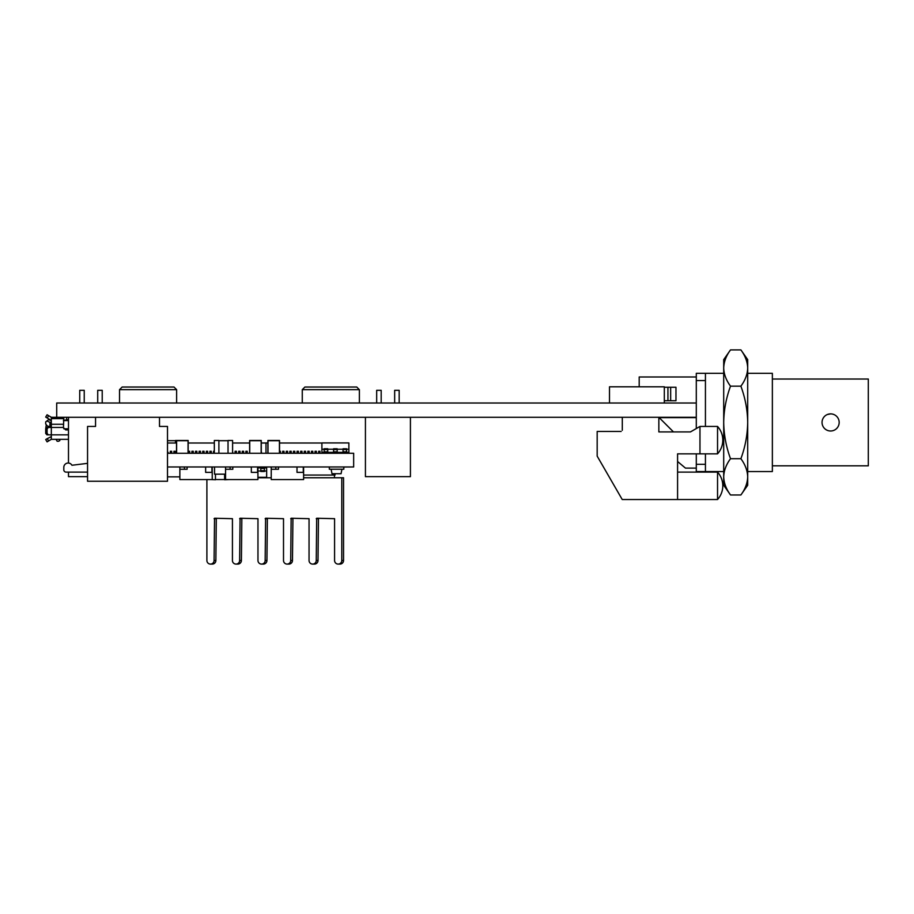 <?xml version="1.0" encoding="UTF-8"?>
<svg xmlns="http://www.w3.org/2000/svg" width="914" height="914" viewBox="0 0 914 914"><rect width="100%" height="100%" fill="white"/><g stroke="black" fill="none" stroke-linecap="round" stroke-linejoin="round"><path stroke-width="1.37" d="M696.297 428.552L696.297 403.017L56.714 403.017L56.714 417.298L51.321 417.298L56.714 417.298L51.321 417.298L47.094 414.762L45.7 417.07L47.242 417.995L48.636 415.687M696.297 417.298L56.714 417.298M677.582 461.501L685.466 468.117L677.582 461.501M696.297 403.017L696.297 373.323L723.705 373.323M730.514 494.965L723.705 485.254L723.705 476.834C723.911 470.596 726.184 464.552 730.514 458.702C726.196 447.06 723.922 434.973 723.705 422.439L723.705 476.834C723.911 483.049 726.184 489.104 730.514 494.965L740.888 494.965C745.218 489.127 747.481 483.083 747.698 476.834C747.481 470.619 745.218 464.575 740.888 458.702L730.514 458.702M723.705 422.439L723.705 359.625L730.514 349.902C726.184 355.74 723.911 361.784 723.705 368.034C723.911 374.249 726.184 380.293 730.514 386.165C726.162 397.967 723.899 410.055 723.705 422.439M740.888 349.902C745.218 355.774 747.481 361.818 747.698 368.034L747.698 359.625L740.888 349.902L730.514 349.902M740.888 386.165C745.241 397.967 747.503 410.055 747.698 422.439L747.698 368.034C747.481 374.283 745.218 380.327 740.888 386.165L730.514 386.165M740.888 494.965L747.698 485.254L747.698 422.439C747.469 434.973 745.207 447.06 740.888 458.702M696.297 417.641L659.188 417.641M830.609 413.871A8.569 8.569 0 0 0 822.04 422.439A8.569 8.569 0 0 0 830.609 430.997A8.569 8.569 0 0 0 839.178 422.439A8.569 8.569 0 0 0 830.609 413.871L827.33 414.522M747.698 471.544L772.364 471.544L772.364 373.323L747.698 373.323M772.364 379.036L868.3 379.036L868.3 465.832L772.364 465.832M639.194 386.805L639.194 376.979L696.297 376.979M723.705 471.544L696.297 471.544L696.297 453.847M705.437 426.438L705.437 373.323L696.297 373.323M705.437 471.544L705.437 453.847M696.297 380.567L705.437 380.567M696.297 464.312L705.437 464.312M351.376 466.974L343.813 467.02L343.813 469.225L341.927 469.225L341.071 473.715L331.988 473.715L331.131 469.225L341.927 469.225L329.326 469.225L329.326 466.974M351.376 453.264L346.635 453.218M168.644 466.974L353.661 466.974L353.661 453.264L167.502 453.264M168.644 453.264L167.502 453.218M262.432 443.004L267.893 443.016M280.415 443.004L321.899 443.016M340.214 453.264L340.214 452.373M341.562 453.264L341.562 452.373M337.974 453.264L337.974 452.373M333.027 453.264L333.027 452.373M329.428 453.264L329.428 452.373M330.777 453.264L330.777 452.373M322.231 453.264L322.231 452.373M323.579 453.264L323.579 452.373M318.632 443.004L319.98 443.016M318.632 453.264L318.632 451.265L319.98 451.265L319.98 453.264M318.632 452.373L319.98 452.373M315.033 443.004L316.381 443.016M315.033 453.264L315.033 451.265L316.381 451.265L316.381 453.264M315.033 452.373L316.381 452.373M311.446 443.004L312.794 443.016M311.446 453.264L311.446 451.265L312.794 451.265L312.794 453.264M311.446 452.373L312.794 452.373M307.847 443.004L309.195 443.016M307.847 453.264L307.847 451.265L309.195 451.265L309.195 453.264M307.847 452.373L309.195 452.373M304.248 443.004L305.596 443.016M304.248 453.264L304.248 451.265L305.596 451.265L305.596 453.264M304.248 452.373L305.596 452.373M300.649 443.004L301.997 443.016M300.649 453.264L300.649 451.265L301.997 451.265L301.997 453.264M300.649 452.373L301.997 452.373M297.05 443.004L298.398 443.016M297.05 453.264L297.05 451.265L298.398 451.265L298.398 453.264M297.05 452.373L298.398 452.373M293.451 443.004L294.799 443.016M293.451 453.264L293.451 451.265L294.799 451.265L294.799 453.264M293.451 452.373L294.799 452.373M289.852 443.004L291.2 443.016M289.852 453.264L289.852 451.265L291.2 451.265L291.2 453.264M289.852 452.373L291.2 452.373M286.265 443.004L287.613 443.016M286.265 453.264L286.265 451.265L287.613 451.265L287.613 453.264M286.265 452.373L287.613 452.373M282.666 443.004L284.014 443.016M282.666 453.264L282.666 451.265L284.014 451.265L284.014 453.264M282.666 452.373L284.014 452.373M279.535 451.265L280.415 451.265L280.415 453.264M279.535 452.373L280.415 452.373M264.672 443.004L266.02 443.016M265.985 451.265L266.02 453.264M245.877 443.004L248.037 443.016M242.279 443.004L244.438 443.016M238.691 443.004L240.85 443.016M235.092 443.004L237.252 443.016M249.476 443.004L233.653 443.016M168.096 443.004L176.516 443.016M188.17 443.016L213.51 443.016M265.985 443.016L265.985 453.264M261.267 451.265L261.621 453.264M249.476 453.264L249.613 451.265M245.877 453.264L245.877 451.265L247.226 451.265L247.226 453.264M245.877 452.373L247.226 452.373M242.279 453.264L242.279 451.265L243.638 451.265L243.638 453.264M242.279 452.373L243.638 452.373M238.691 453.264L238.691 451.265L240.039 451.265L240.039 453.264M238.691 452.373L240.039 452.373M235.092 453.264L235.092 451.265L236.44 451.265L236.44 453.264M235.092 452.373L236.44 452.373M232.602 451.265L232.842 453.264M213.51 453.264L213.51 451.265L214.322 451.265M213.51 452.373L214.322 452.373M209.912 443.004L211.26 443.016M209.912 453.264L209.912 451.265L211.26 451.265L211.26 453.264M209.912 452.373L211.26 452.373M206.313 443.004L207.661 443.016M206.313 453.264L206.313 451.265L207.661 451.265L207.661 453.264M206.313 452.373L207.661 452.373M202.714 443.004L204.062 443.016M202.714 453.264L202.714 451.265L204.062 451.265L204.062 453.264M202.714 452.373L204.062 452.373M199.115 443.004L200.463 443.016M199.115 453.264L199.115 451.265L200.463 451.265L200.463 453.264M199.115 452.373L200.463 452.373M195.516 443.004L196.864 443.016M195.516 453.264L195.516 451.265L196.864 451.265L196.864 453.264M195.516 452.373L196.864 452.373M191.917 443.004L193.277 443.016M191.917 453.264L191.917 451.265L193.277 451.265L193.277 453.264M191.917 452.373L193.277 452.373M188.33 443.004L189.678 443.016M188.33 453.264L188.33 451.265L189.678 451.265L189.678 453.264M188.33 452.373L189.678 452.373M173.934 443.004L175.282 443.016M173.934 453.264L173.934 451.265L175.282 451.265L175.282 453.264M173.934 452.373L175.282 452.373M170.335 443.004L171.683 443.016M170.335 453.264L170.335 451.265L171.683 451.265L171.683 453.264M170.335 452.373L171.683 452.373M167.502 451.265L168.096 453.218M167.502 452.373L168.096 452.373M334.455 477.771L334.455 475.063M179.864 476.868L167.502 476.868M303.608 466.974L303.608 479.564L271.23 479.564L271.23 466.974M297.004 466.974L297.004 472.367L303.288 472.367L303.288 466.974M271.23 469.259L278.484 469.259L278.484 466.974M275.8 469.259L275.8 466.974M257.919 466.974L257.919 479.564L225.552 479.564L225.552 466.974M251.327 466.974L251.327 472.367L257.599 472.367L257.599 466.974M225.552 469.259L232.807 469.259L232.807 466.974M230.111 469.259L230.111 466.974M212.242 466.974L212.242 479.564L179.864 479.564L179.864 466.974M205.639 466.974L205.639 472.367L211.911 472.367L211.911 466.974M179.864 469.259L187.119 469.259L187.119 466.974M184.434 469.259L184.434 466.974M224.604 479.542L215.464 479.542M215.464 474.172L215.464 479.77L210.894 479.564M224.604 474.172L224.604 479.77L229.174 479.564M268.008 453.264L268.008 440.708L279.421 440.708L279.421 453.264M267.893 453.264L267.893 440.479L279.535 440.479L279.535 453.264M261.153 453.264L261.153 440.708L249.728 440.708L249.728 453.264M249.613 453.264L249.613 440.479L261.267 440.479L261.267 453.264M188.055 453.264L188.055 440.708L176.631 440.708L176.631 453.264M176.516 453.264L176.516 440.479L188.17 440.479L188.17 453.264M167.502 440.708L175.488 440.708M175.488 443.016L175.488 440.479L176.516 440.479M218.892 440.708L228.032 440.708M218.892 453.264L218.892 440.479L214.322 440.479L214.322 453.264M228.032 453.264L228.032 440.479L232.602 440.479L232.602 453.264M267.893 442.924L261.564 443.004M335.027 473.715L335.027 475.063L303.608 475.063M225.552 474.172L214.539 474.172L214.539 466.974M332.033 466.974L341.025 466.974M257.919 467.877L266.648 467.877L266.648 477.314L257.919 477.314M266.648 471.018L264.397 471.018M260.798 471.018L257.919 471.018M264.397 466.974L264.397 468.402L260.798 468.402L260.798 466.974M264.397 468.402L264.397 471.475L260.798 471.475L260.798 468.402M346.635 449.574L343.036 449.574L343.036 448.774L346.635 448.774L346.635 452.373L348.874 452.373L348.874 442.924L321.899 442.924L321.899 449.22L324.15 449.22M333.587 449.22L327.749 449.22M343.036 449.22L337.186 449.22M348.874 449.22L346.635 449.22M324.15 449.574L324.15 448.774L327.749 448.774L327.749 449.574L324.15 449.574L324.15 452.373L321.899 452.373L321.899 449.22M346.635 453.264L346.635 452.373L337.186 452.373L337.186 453.264M333.587 453.264L333.587 452.373L337.186 452.373L337.186 448.774L333.587 448.774L333.587 452.373L327.749 452.373L327.749 453.264M343.036 449.574L343.036 453.264M327.749 449.574L327.749 452.373L324.15 452.373L324.15 453.264M609.501 403.017L609.501 386.805L664.318 386.805L664.318 403.017M664.318 400.732L675.972 400.732L675.972 387.262L670.659 387.262L670.659 400.732M664.318 387.262L667.928 387.262L667.928 400.732M667.928 387.262L670.659 387.262M365.429 417.298L365.429 476.651L410.42 476.651L410.42 417.298M399.167 403.017L399.167 390.312L394.665 390.312L394.665 403.017M381.184 403.017L381.184 390.312L376.682 390.312L376.682 403.017M87.55 476.651L68.481 476.651L68.481 472.115M68.481 463.032L68.481 417.298M102.219 403.017L102.219 390.312L97.718 390.312L97.718 403.017M84.237 403.017L84.237 390.312L79.735 390.312L79.735 403.017M302.271 389.661L304.899 387.033L356.746 387.033L359.373 389.661L302.271 389.661L302.271 403.017M119.528 389.661L122.156 387.033L174.003 387.033L176.631 389.661L119.528 389.661L119.528 403.017M722.803 485.825A20.508 20.508 0 0 1 717.547 499.524L717.547 472.115A20.508 20.508 0 0 1 722.803 485.825M722.803 440.137A20.508 20.508 0 0 1 717.547 453.847L717.547 426.438A20.508 20.508 0 0 1 722.803 440.137M673.469 431.911L658.845 417.298L658.845 431.911L690.47 431.911L699.964 426.438L699.964 453.847L677.582 453.847L677.582 499.524L622.228 499.524L597.173 456.132L597.173 431.454L621.154 431.454M622.297 430.311L622.297 417.298M63.454 420.291L66.608 419.994L66.608 417.298L66.608 419.732L68.481 419.732M63.809 417.298L63.454 427.638L65.705 429.888L68.481 429.888M68.481 419.994L66.608 419.994M46.283 424.702L45.7 428.883L47.094 428.883L48.316 427.455L46.922 427.455L45.7 428.883L45.7 433.407L46.922 434.836L51.321 434.836L51.321 417.298M47.094 428.883L47.094 433.407L45.7 433.407M47.094 433.407L48.316 434.836M48.316 427.455L63.454 427.455M51.321 419.994A2.696 2.696 0 0 1 49.927 419.606L47.242 417.995M68.481 439.326L51.321 439.326L51.321 434.836L68.481 434.836M48.636 440.948L47.242 438.629L45.7 439.554L47.094 441.873L51.321 439.326M47.242 438.629L51.321 436.629M59.17 439.326L59.856 440.525L58.599 441.256L57.159 441.256L56.051 439.326M51.321 427.272L47.242 425.913L45.7 423.959L45.7 421.891L48.636 419.629L45.7 421.891M49.927 427.455L49.927 422.291L51.321 422.554M49.927 422.291L47.242 421.194M51.321 420.726L48.636 419.629M63.786 428.803L68.481 428.803M71.943 465.26L87.55 463.352L71.943 465.26A4.341 4.341 0 0 0 63.809 467.362L63.809 469.83A2.285 2.285 0 0 0 66.094 472.115L87.55 472.115M159.504 417.298L159.504 426.438L167.502 426.438L167.502 481.255L87.55 481.255L87.55 426.438L95.547 426.438L95.547 417.298M63.809 467.362L63.809 469.83M206.895 479.564L206.895 560.499A3.599 3.599 -90 0 0 210.494 564.098A3.599 3.599 -90 0 0 214.082 560.499L214.539 518.238L232.43 518.684L232.43 560.499A3.599 3.599 -90 0 0 236.029 564.098A3.599 3.599 -90 0 0 239.628 560.499L240.074 518.238L257.965 518.684L257.965 560.499A3.599 3.599 -90 0 0 261.564 564.098A3.599 3.599 -90 0 0 265.163 560.499L265.608 518.238L283.511 518.684L283.511 560.499A3.599 3.599 -90 0 0 287.099 564.098A3.599 3.599 -90 0 0 290.698 560.499L291.155 518.238L309.046 518.684L309.046 560.499A3.599 3.599 -90 0 0 312.645 564.098A3.599 3.599 -90 0 0 316.244 560.499L316.69 518.238L334.581 518.684L334.581 560.499A3.599 3.599 -90 0 0 338.18 564.098L339.951 564.098A3.599 3.599 -90 0 0 343.55 560.499L343.55 477.771L303.608 477.771M338.18 564.098A3.599 3.599 -90 0 0 341.779 560.499L341.779 477.771M312.645 564.098L314.416 564.098A3.599 3.599 -90 0 0 318.015 560.499L318.46 518.238M287.099 564.098L288.881 564.098A3.599 3.599 -90 0 0 292.469 560.499L292.926 518.238M261.564 564.098L263.335 564.098A3.599 3.599 -90 0 0 266.934 560.499L267.379 518.238M236.029 564.098L237.8 564.098A3.599 3.599 -90 0 0 241.399 560.499L241.844 518.238M210.494 564.098L212.265 564.098A3.599 3.599 -90 0 0 215.864 560.499L216.31 518.238M271.23 477.771L257.919 477.771M264.397 470.676L260.798 470.676M337.186 449.574L333.587 449.574M337.186 451.836L333.587 451.836M346.635 451.836L343.036 451.836M327.749 451.836L324.15 451.836M66.608 419.903L68.481 419.903M63.454 424.267L51.321 424.267M51.321 418.601L63.454 418.601M63.454 420.577L68.481 420.577M341.779 560.499L343.55 560.499M214.082 560.499L215.864 560.499M239.628 560.499L241.399 560.499M214.082 518.684L215.864 518.684M265.163 560.499L266.934 560.499M239.628 518.684L241.399 518.684M290.698 560.499L292.469 560.499M265.163 518.684L266.934 518.684M316.244 560.499L318.015 560.499M290.698 518.684L292.469 518.684M316.244 518.684L318.015 518.684M685.466 468.117L696.297 468.117M359.373 389.661L359.373 403.017M176.631 389.661L176.631 403.017M677.582 499.524L717.547 499.524M699.964 453.847L717.547 453.847M677.582 472.115L717.547 472.115M699.964 426.438L717.547 426.438"/></g></svg>
